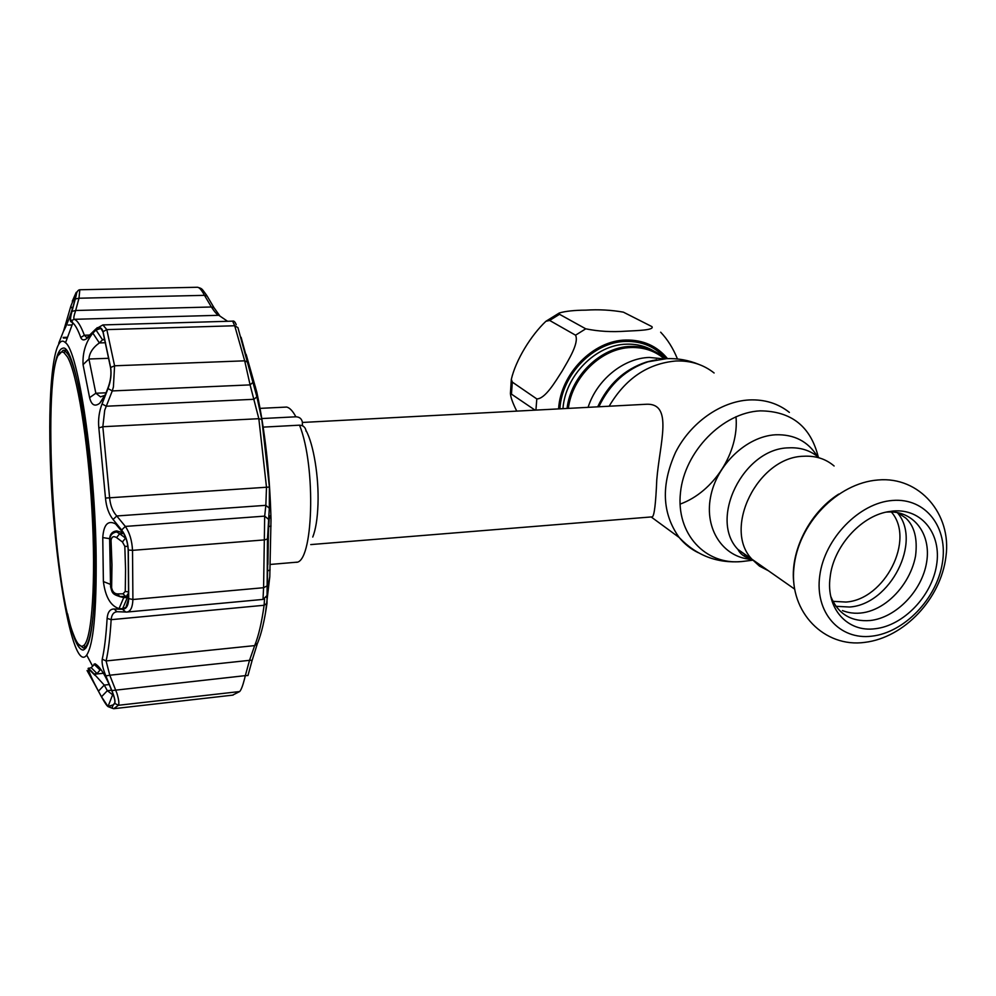 <?xml version="1.0" encoding="UTF-8"?>
<svg xmlns="http://www.w3.org/2000/svg" width="996" height="996" viewBox="0 0 996 996"><rect width="100%" height="100%" fill="white"/><g stroke="black" fill="none" stroke-linecap="round" stroke-linejoin="round"><path stroke-width="1.49" d="M803.56 456.255C757.782 457.002 722.424 528.764 751.992 559.266C722.424 528.764 757.782 457.002 803.56 456.255C815.537 455.583 825.721 458.832 834.113 466.004C825.721 458.832 815.537 455.583 803.56 456.255M663.348 358.025C654.248 350.692 643.503 347.193 631.14 347.529C601.808 347.965 572.127 376.675 568.367 408.385M567.583 408.422C571.181 376.476 601.086 347.405 630.655 346.969C643.59 346.633 654.721 350.443 664.033 358.386M305.996 430.471C313.516 443.93 318.981 476.947 317.985 504.225C317.475 518.543 315.732 529.474 312.756 537.043M310.74 544.588L652.255 516.862C654.26 516.115 655.766 503.777 656.775 479.823C659.788 442.585 673.744 402.533 645.782 404.289L302.423 422.453M302.398 425.267L303.145 426.114M625.662 331.182C611.731 332.203 598.422 331.419 585.748 328.817L559.528 314.3L559.279 312.993C565.467 311.163 574.343 310.217 585.934 310.142C598.608 309.32 611.083 309.993 623.359 312.146L651.907 326.601C654.758 330.224 636.818 330.597 625.662 331.182M575.551 335.191C579.249 342.985 568.716 359.618 562.217 370.96C555.145 381.941 545.21 398.886 536.807 398.923L512.305 382.103L511.322 379.389C515.791 359.942 531.092 335.241 545.908 321.285L549.63 320.438L575.551 335.191L585.748 328.817M665.266 358.722L663.274 357.004C654.061 349.608 643.204 346.085 630.705 346.409C600.862 346.845 570.671 376.202 567.06 408.447M516.762 411.111C512.728 403.094 510.612 397.205 510.425 393.432L535.064 410.14M677.467 358.983C673.147 348.326 667.544 339.412 660.672 332.203L660.659 332.203M768.402 570.745L759.462 566.089L751.992 559.266L737.924 549.419L752.901 560.3M875.322 628.713C847.521 632.622 825.659 608.606 830.141 577.008C833.341 547.115 860.158 516.675 887.548 511.82L893.213 511.01C922.01 508.421 941.855 534.317 936.539 565.342C931.621 596.33 903.384 625.613 875.322 628.713M886.552 512.106C913.083 509.703 931.472 533.532 926.641 562.142C922.184 590.715 896.114 617.732 870.23 620.52C851.157 621.977 838.022 613.972 830.813 596.529M67.442 356.917L64.142 352.833C41.247 336.461 50.136 575.165 73.218 633.78C77.028 644.288 80.614 648.122 83.963 645.284C92.018 638.536 95.99 581.079 91.956 510.201C87.984 439.373 76.916 372.803 67.442 356.917M58.727 354.999L63.184 350.268L65.176 350.916L68.525 355.012C72.845 362.594 77.14 377.945 81.411 401.077M94.508 595.272C93.014 625.214 89.926 642.482 85.245 647.051L83.378 648.023L78.236 643.939M296.609 562.155L295.862 562.267C313.242 564.433 316.429 467.099 299.535 425.168C303.382 425.404 305.573 427.433 306.096 431.231M270.414 564.433L295.862 562.267M299.535 425.168L263.168 427.122M302.386 425.703L302.386 422.18C301.664 418.718 299.497 416.926 295.874 416.801L261.824 418.557M295.874 416.801C292.812 411.049 289.749 407.8 286.686 407.065L260.043 408.372M252.947 382.364L250.096 384.892L244.692 360.826L234.707 325.754L237.932 327.634L256.868 396.781L261.836 419.528L269.406 487.044L269.318 508.197L267.488 538.973L266.99 603.29C264.612 620.234 261.487 633.506 257.603 643.105L254.677 645.607C258.587 635.909 261.736 622.463 264.114 605.269L264.525 598.945M268.136 537.28L269.181 519.115C269.767 514.708 270.377 514.77 271.012 519.302L269.791 576.721L267.277 589.682L268.123 537.081M246.124 354.327L256.794 392.113C256.881 394.055 256.047 391.951 254.304 385.788L241.107 337.308M83.054 364.636C82.481 352.547 85.743 342.039 92.852 333.125L96.014 330.012L100.945 328.419L102.949 331.83L110.556 367.636C111.49 374.06 110.656 380.746 108.054 387.668L105.489 394.229L99.774 403.206C94.844 406.966 91.458 405.123 89.603 397.665L83.054 364.636L88.93 359.008L95.84 393.246L100.496 396.856L105.053 395.275M63.47 331.357L70.803 306.282L76.244 292.451L73.791 304.178C69.907 316.977 66.446 326.078 63.383 331.481L58.727 343.259M50.099 451.574C48.231 383.721 54.357 331.295 65.524 342.749C78.211 351.053 95.13 462.829 96.151 556.054C96.6 611.706 93.45 644.711 86.702 655.057C72.198 675.213 52.004 552.045 50.099 451.574M119.047 608.606C110.618 605.929 105.389 596.915 103.385 581.564L102.762 537.579C103.709 524.543 107.966 519.974 115.524 523.871L121.836 530.905C125.621 535.811 127.737 542.173 128.173 549.979L128.609 598.534L125.944 607.348L122.62 608.705L119.047 608.606L123.728 597.575L127.301 597.662L122.62 608.705M114.142 609.004L116.968 611.756C113.569 612.117 111.627 614.756 111.154 619.674C110.058 637.34 108.365 651.098 106.086 660.946L109.784 675.213L105.85 675.935C102.825 668.515 101.629 662.925 102.239 659.153C104.443 649.404 106.074 635.809 107.12 618.367C107.693 612.104 110.033 608.979 114.142 609.004L122.433 609.278C126.318 609.191 128.409 605.643 128.721 598.621L128.297 550.016C127.837 541.812 125.608 535.138 121.624 530.009L113.071 519.476C108.801 514.098 106.273 506.964 105.489 498.075L98.841 427.919C98.019 419.665 99.09 411.672 102.053 403.928L108.029 388.552C110.768 381.219 111.639 374.197 110.656 367.499L103.036 331.668C101.629 327.136 99.202 326.514 95.753 329.788L88.42 337.109C84.747 340.669 82.195 340.806 80.776 337.52C78.024 330.025 75.397 325.169 72.857 322.928L70.89 321.683C69.894 320.998 70.243 317.575 71.899 311.412L75.235 299.174C76.717 293.608 77.041 291.367 76.182 292.438L72.272 301.215M232.529 695.171L239.663 691.548C241.132 689.967 242.725 685.883 244.431 679.297L245.327 675.637L247.967 675.525L252.125 660.398M239.663 691.548L118.424 705.28L114.714 703.388C115.536 701.62 114.59 697.349 111.863 690.577L245.327 675.637L249.523 660.336L109.784 675.213L116.955 693.403C118.835 699.752 119.321 703.711 118.424 705.28L113.693 708.704L233.151 695.083M257.217 644.101L252.175 660.248L249.523 660.336L254.677 645.607L106.086 660.946L102.239 659.153M269.318 508.197L265.845 505.333L266.492 487.256L258.836 418.694L250.096 384.892L112.262 390.93L104.729 410.165L102.837 426.724L109.61 497.813C110.332 505.458 112.722 511.508 116.769 515.978L125.347 526.423C129.617 532.623 132.007 540.604 132.518 550.352L132.904 599.505C132.605 607.286 130.601 611.457 126.89 612.054L126.156 612.067M103.036 331.668L106.821 329.614L234.707 325.754L232.628 321.148L102.887 324.92L106.821 329.614L114.59 365.793L113.407 386.983L112.262 390.93L108.029 388.552M118.151 526.398L123.093 532.798L116.681 530.918C112.324 531.453 109.971 534.068 109.635 538.749L110.581 586.905M67.603 613.86C72.87 637.689 78.049 649.753 83.166 650.052C91.358 647.163 95.292 614.918 94.944 553.315C93.885 455.371 74.887 341.902 62.711 348.276C57.718 349.397 54.232 362.058 52.228 386.236M119.209 596.455L123.728 597.575L128.621 597.139M267.04 586.632L267.712 589.246M268.646 523.772L268.559 524.631M269.181 519.115L269.082 520.049M104.68 338.926L102.538 339.823L96.014 330.012M92.852 333.125L99.363 342.935C92.889 347.567 89.416 352.92 88.93 359.008L108.801 358.286M104.866 339.748L102.538 339.823L99.363 342.935L105.551 342.724M101.231 669.922L100.048 670.022L97.048 673.557L94.072 673.968L104.256 685.086L107.331 690.689L101.505 696.764L98.442 691.162L104.256 685.086L109.211 684.551M98.442 691.162C92.64 680.33 89.204 672.786 88.121 668.528L91.171 667.656L95.006 663.759C99.339 666.175 104.119 673.196 109.336 684.825L111.901 691.037C114.503 697.474 115.399 701.533 114.615 703.213L113.245 704.844L107.991 706.45L101.505 696.764M111.564 690.228L107.331 690.689L113.581 695.507M71.027 321.347L71.936 320.177M65.612 327.099L64.852 326.85M66.72 320.612L68.114 321.073M266.181 597.289L267.513 594.849M128.721 598.621L132.904 599.505L263.591 587.715L263.006 599.418L266.604 595.932M268.185 519.053L264.687 516.127L265.845 505.333L116.769 515.978L113.071 519.476M266.517 586.183L263.591 587.715L264.687 516.127L125.347 526.423L121.624 530.009M213.667 307.129L207.118 296.036L204.491 295.339C201.69 290.11 199.362 287.408 197.519 287.259L79.817 289.761L78.983 298.227L75.671 310.491C73.878 315.744 73.393 318.683 74.227 319.305C77.402 320.351 80.788 325.667 84.361 335.241L86.378 337.196M227.586 321.297L218.784 315.296C217.14 314.761 214.663 311.997 211.376 306.992L204.491 295.339L78.983 298.227L75.347 298.974C76.007 293.073 77.489 289.998 79.792 289.761M94.209 683.405L101.268 696.428C104.592 702.529 106.883 705.927 108.116 706.637L113.345 705.019L114.714 703.388M87.05 670.545L94.134 683.281M111.863 690.577L105.85 675.935M122.433 609.278L125.894 612.092M102.053 403.928L106.261 406.231L254.03 399.284L256.868 396.781M95.753 329.788L97.172 327.672M88.42 337.109L89.802 335.054M71.899 311.412L75.671 310.491L211.376 306.992L214.003 307.702L219.543 315.483M75.235 299.174L71.998 311.262C70.492 316.815 70.143 320.002 70.977 320.837L74.227 319.305L218.784 315.296M125.558 596.442L119.931 596.504L126.305 596.43L128.658 592.869M111.042 540.268L111.975 564.682L111.639 587.727C112.399 591.524 114.254 593.579 117.204 593.915L122.969 593.828L125.259 591.4L125.558 569.451L124.824 546.318L122.446 541.986L116.569 537.616C113.556 535.786 111.714 536.67 111.042 540.268L109.971 539.471M111.639 587.727L110.581 586.756L109.996 539.882C109.772 535.624 111.926 532.96 116.482 531.901L119.632 533.756L123.629 533.495M116.569 537.616L119.632 533.756L125.521 538.101L122.446 541.986M117.204 593.915L119.931 596.504C111.627 594.4 111.988 591.724 110.581 586.756L110.618 585.86M122.969 593.828L125.695 596.455L128.633 596.255L126.504 596.405M127.899 546.455L124.824 546.318M128.671 591.998L125.259 591.4M653.289 360.403L646.242 362.096C624.318 369.392 608.145 384.294 597.712 406.829M656.725 359.718L648.433 361.648C626.235 369.006 609.701 384.045 598.857 406.766M714.107 372.977C703.363 364.524 690.701 360.527 676.122 360.975C647.811 363.44 625.488 378.517 609.141 406.231M789.38 412.406C778.125 403.455 764.754 399.296 749.241 399.944C720.656 401.413 690.427 422.814 675.487 452.483C660.834 485.264 662.079 513.612 679.21 537.516C684.464 543.99 690.776 549.033 698.121 552.631M818.289 457.089C810.781 426.537 791.422 411.124 760.197 410.862C722.623 412.518 684.476 451.624 680.467 492.709C675.911 533.844 705.442 565.404 741.908 561.532L752.677 560.213M817.33 456.305C808.005 441.353 794.086 434.181 775.548 434.779C746.402 436.348 716.41 465.045 710.546 497.141C704.359 529.237 723.084 557.162 750.698 559.316M818.824 457.55C810.495 450.453 800.411 447.216 788.558 447.851C743.302 448.486 708.579 519.215 737.924 549.419C740.451 554.361 744.971 557.523 751.47 558.905M663.56 358.846L649.33 357.452C623.571 358.099 596.766 379.837 588.101 407.339M743.489 555.718L745.892 554.996M680.056 504.138C713.734 492.012 739.256 452.358 735.994 416.714M667.507 358.622C656.999 345.973 643.142 339.773 625.924 340.034C593.255 340.371 560.561 373.761 558.594 408.895M535.923 410.103L536.807 398.923M653.687 350.966C645.595 346.135 636.569 343.869 626.609 344.18C595.932 344.554 565.193 375.641 562.964 408.671M559.889 408.833C561.819 374.434 593.815 341.765 625.787 341.416C642.183 341.142 655.505 346.907 665.776 358.697M512.305 382.103L511.496 393.569M559.528 314.3L549.63 320.438M891.333 511.969C915.598 539.371 884.797 599.704 845.953 602.045L832.88 601.335M897.272 512.554C922.57 541.376 890.212 604.51 849.538 607.025L835.93 606.315M793.937 584.042C789.43 552.593 808.964 512.94 838.719 494.091M871.923 636.158C839.578 640.328 814.516 612.503 819.783 575.526C824.563 538.599 859.287 502.793 892.478 500.465C925.757 497.577 948.503 527.581 942.328 563.25C936.638 598.907 904.219 632.522 871.923 636.158M271.012 519.302C269.754 473.038 265.011 430.633 256.794 392.113M267.912 564.508L268.497 526.623L271.049 526.087M103.385 581.564L110.668 584.44M102.762 537.579L109.983 538.724M267.725 570.87L270.115 569.949M89.603 397.665L95.84 393.246L106.049 392.798M254.503 386.51L255.511 387.058M88.432 668.142L94.122 673.981M93.998 664.17L100.048 670.022L101.169 669.897M113.494 695.245L112.411 695.37L108.029 706.463L112.399 695.357M265.509 612.864L269.791 576.721M68.114 325.07L72.11 324.957M67.554 337.271L63.184 337.42M70.803 306.282L72.434 308.76M76.132 292.612L76.53 293.297M107.12 618.367L111.154 619.674L264.114 605.269L266.99 603.29M128.297 550.016L132.518 550.352L264.55 539.894L267.488 538.973M80.776 337.52L84.361 335.241L89.764 335.067M110.656 367.499L114.59 365.793L244.692 360.826L247.842 362.283M261.836 419.528L258.836 418.694L102.837 426.724L98.841 427.919M105.489 498.075L269.406 487.044M108.116 706.637L112.71 708.405M70.89 321.683L71.612 320.475L72.857 322.928L65.524 342.749M653.027 360.44L646.242 362.096L666.573 358.66C677.728 358.224 688.448 360.129 698.756 364.362M651.16 516.949L679.21 537.516C696.254 555.444 717.033 563.462 741.559 561.57L744.373 561.258M510.425 393.432L511.322 379.389M545.908 321.285L559.279 312.993M794.621 589.097L751.992 559.266M878.123 479.972C837.101 482.96 797.833 524.182 793.887 568.056C789.118 612.391 824.688 648.06 864.877 642.358C904.318 637.602 940.859 598.708 945.951 556.552C951.902 514.098 919.457 476.213 878.123 479.972M842.454 610.573C874.426 623.023 909.398 589.881 915.561 555.905C917.677 538.699 914.428 526.1 905.837 518.119L897.67 512.629M64.142 352.833L65.176 350.916M63.184 350.268L66.097 350.169M83.378 648.023L86.191 647.736M83.963 645.284L85.245 647.051M125.944 607.348L128.272 602.157M122.857 532.499L115.524 523.871M100.945 328.419L102.999 332.029M104.144 397.242L99.774 403.206M91.171 667.656L97.048 673.557M100.086 668.378L95.006 663.759M95.093 675.4L88.121 668.528M103.435 673.271L95.541 674.105M87.287 337.32L86.378 337.358M67.292 337.955L63.383 338.08M102.899 324.92L96.014 328.817L87.436 337.221M263.006 599.418L126.89 612.054L116.943 611.706M113.245 704.844L113.345 705.019C111.888 707.11 112 708.33 113.693 708.704M86.702 655.057L92.665 666.249M197.519 287.259C202.537 288.765 201.453 288.305 206.77 295.463M236.226 324.721C235.131 321.845 233.923 320.662 232.628 321.148"/></g></svg>
